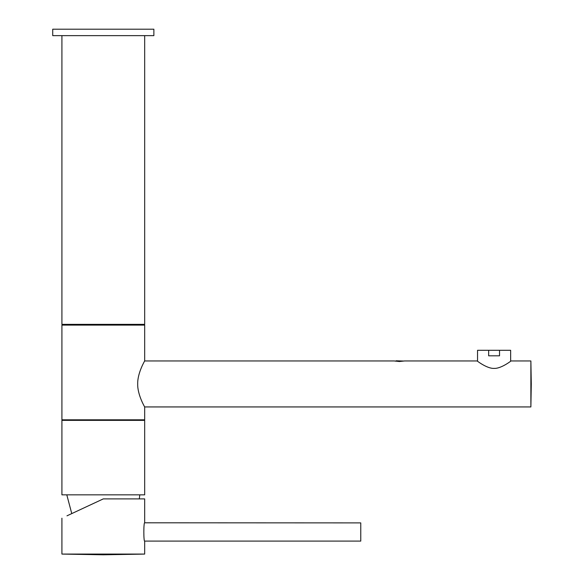 <?xml version="1.0" encoding="UTF-8"?>
<svg xmlns="http://www.w3.org/2000/svg" width="584" height="584" viewBox="0 0 584 584"><rect width="100%" height="100%" fill="white"/><g stroke="black" fill="none" stroke-linecap="round" stroke-linejoin="round"><path stroke-width="0.88" d="M66.97 515.833L103.295 498.889L66.97 515.833L71.766 513.591L66.795 494.845M103.295 498.889L144.679 498.889L144.679 522.804C143.554 522.242 143.554 541.748 144.679 541.193L144.679 554.077L61.919 554.077L103.295 554.8L144.679 554.077M61.919 518.191L61.919 554.077M144.679 522.804L360.766 522.892L360.766 541.098L144.657 541.098M103.295 494.845L61.919 494.845L61.919 420.363L144.679 420.363L144.679 494.845L103.295 494.845M144.679 35.639L144.679 324.368L61.919 324.368L61.919 35.639M103.295 35.639L52.721 35.639L52.721 29.2L153.869 29.2L153.869 35.639L103.295 35.639M144.679 406.939L144.679 419.816L61.919 419.816L61.919 325.106L144.679 325.106L144.679 360.963C145.277 359.89 137.379 372.811 137.7 383.951C137.379 395.091 145.277 408.012 144.679 406.939L530.878 406.939L530.878 360.963L511.015 360.963C512.299 360.014 501.313 368.84 494.093 368.387C486.874 368.84 475.887 360.014 477.179 360.963L404.442 360.963L399.383 361.525L394.324 360.963L144.679 360.963M394.324 360.963L394.74 361.051M395.463 361.189L396.164 360.781L404.019 361.051M499.532 350.298L488.655 350.298L488.655 355.817L499.532 355.817L499.532 350.298L510.65 350.298L510.65 361.233L511.015 360.963M530.878 406.939L531.279 383.951L530.878 360.963M488.655 350.298L477.544 350.298L477.544 361.233M135.298 420.363L135.298 419.816M71.299 420.363L71.299 419.816M135.298 325.106L135.298 324.368M71.299 325.106L71.299 324.368M139.313 498.889L139.802 494.845"/></g></svg>
